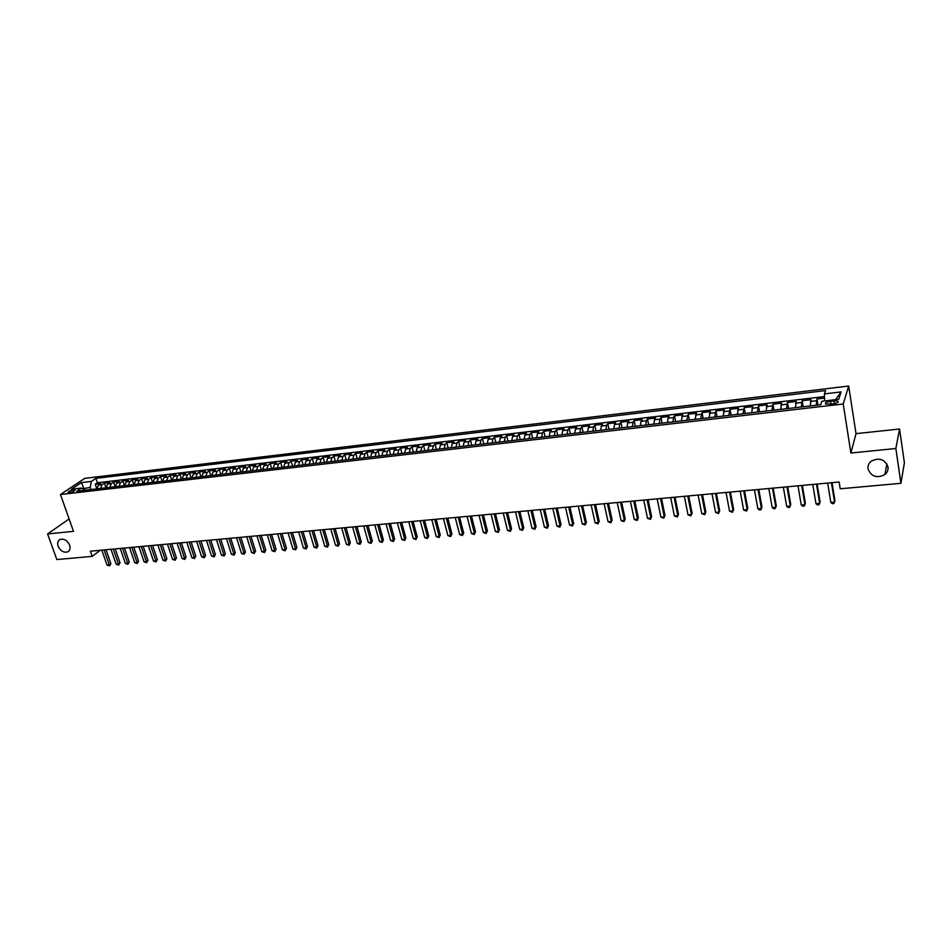 <?xml version="1.0" encoding="UTF-8"?>
<svg xmlns="http://www.w3.org/2000/svg" width="952" height="952" viewBox="0 0 952 952"><rect width="100%" height="100%" fill="white"/><g stroke="black" fill="none" stroke-linecap="round" stroke-linejoin="round"><path stroke-width="1.43" d="M69.615 545.139C70.579 548.328 69.936 550.565 67.699 551.862C63.677 552.898 60.488 551.018 58.12 546.234C57.144 543.033 57.786 540.772 60.059 539.475C64.082 538.463 67.271 540.355 69.615 545.139M888.002 466.98C888.347 470.002 887.288 472.549 884.824 474.608C876.804 478.535 871.199 476.631 868.01 468.884C867.641 465.79 868.736 463.207 871.294 461.125C879.303 457.305 884.872 459.257 888.002 466.98M69.472 492.565C73.173 491.767 75.041 490.839 75.089 489.792L73.732 489.709C70.031 490.506 68.163 491.422 68.116 492.47L69.472 492.565M848.672 386.024L84.799 478.344L60.464 494.528L843.234 403.993L848.672 386.024L856.015 433.648L850.874 453.033L895.856 448.499L899.557 429.019L856.015 433.648M899.557 429.019L904.4 462.839L900.901 483.318L895.856 448.499M824.539 398.091L816.983 398.983L817.958 405.052M810.235 405.945L811.033 399.685L802.155 400.732L803.155 406.766M795.384 407.67L796.265 401.435L787.471 402.47L788.494 408.479M780.676 409.384L781.64 403.16L772.917 404.195L773.952 410.169M766.098 411.074L767.133 404.874L758.482 405.897L759.541 411.835M751.64 412.763L752.746 406.575L744.19 407.587L745.249 413.501M737.312 414.429L738.502 408.253L730.005 409.253L731.088 415.143M723.115 416.072L724.377 409.919L715.952 410.919L717.058 416.774M709.038 417.714L710.37 411.573L702.029 412.561L703.135 418.392M695.079 419.332L696.483 413.216L688.213 414.191L689.343 419.999M681.251 420.939L682.727 414.846L674.528 415.81L675.67 421.593M667.542 422.533L668.018 418.178L669.077 416.452L660.95 417.416L662.104 423.164M653.941 424.116L654.452 419.772L655.559 418.047L647.491 418.999L648.657 424.723M640.458 425.675L641.005 421.355L642.148 419.63L634.151 420.582L635.329 426.282M627.094 427.234L627.677 422.926L628.844 421.2L620.918 422.141L622.12 427.817M613.85 428.769L614.457 424.485L615.658 422.759L607.804 423.688L609.006 429.34M600.712 430.304L601.343 426.02L602.58 424.306L594.786 425.223L596.011 430.851M587.682 431.815L588.336 427.555L589.621 425.841L581.886 426.746L583.124 432.339M574.77 433.315L575.448 429.066L576.757 427.353L569.094 428.257L570.343 433.826M561.954 434.802L562.668 430.566L564.012 428.864L556.408 429.757L557.67 435.302M549.256 436.278L549.982 432.065L551.363 430.352L543.83 431.244L545.091 436.766M536.654 437.742L537.416 433.541L538.82 431.839L531.347 432.72L532.632 438.217M524.159 439.193L524.945 435.005L526.385 433.303L518.971 434.183L520.256 439.645M511.76 440.633L512.581 436.456L514.044 434.755L506.69 435.623L507.999 441.073M499.479 442.061L500.312 437.908L501.811 436.206L494.516 437.063L495.825 442.49M487.281 443.489L488.138 439.336L489.673 437.634L482.438 438.491L483.759 443.894M475.191 444.893L476.071 440.752L477.63 439.062L470.455 439.907L471.787 445.286M463.196 446.286L464.1 442.156L465.695 440.467L458.567 441.312L459.911 446.666M451.296 447.666L452.224 443.561L453.842 441.871L446.774 442.704L448.142 448.035M439.491 449.035L440.443 444.941L442.085 443.263L435.088 444.084L436.444 449.392M427.793 450.403L428.757 446.321L430.435 444.632L423.473 445.453L424.854 450.736M416.179 451.748L417.166 447.678L418.868 446L411.966 446.809L413.358 452.081M404.648 453.092L405.659 449.035L407.385 447.357L400.542 448.166L401.934 453.402M393.224 454.413L394.247 450.367L395.996 448.701L389.213 449.499L390.618 454.723M381.871 455.734L382.93 451.7L384.703 450.034L377.968 450.832L379.384 456.02M370.625 457.043L371.697 453.021L373.493 451.355L366.817 452.152L368.234 457.317M359.451 458.34L360.546 454.33L362.379 452.676L355.739 453.45L357.167 458.602M348.373 459.626L349.491 455.639L351.336 453.973L344.755 454.747L346.195 459.887M337.377 460.911L338.507 456.924L340.388 455.27L333.854 456.044L335.306 461.149M326.476 462.172L327.619 458.209L329.523 456.555L323.037 457.317L324.489 462.398M315.647 463.434L316.814 459.483L318.73 457.829L312.304 458.578L313.767 463.648M304.902 464.683L306.092 460.744L308.031 459.09L301.653 459.84L303.117 464.885M294.251 465.921L295.453 461.994L297.417 460.34L291.074 461.089L292.561 466.111M283.66 467.146L284.886 463.231L286.873 461.589L280.59 462.327L282.066 467.337M273.164 468.372L274.402 464.469L276.413 462.827L270.166 463.565L271.665 468.539M262.74 469.586L264.001 465.683L266.024 464.052L259.837 464.778L261.336 469.741M252.399 470.788L253.672 466.908L255.719 465.266L249.579 465.992L251.078 470.931M242.141 471.978L243.426 468.11L245.497 466.468L239.392 467.194L240.904 472.121M231.955 473.156L233.252 469.3L235.334 467.67L229.289 468.384L230.8 473.299M221.84 474.334L223.161 470.49L225.267 468.86L219.246 469.574L220.781 474.453M211.796 475.5L213.129 471.668L215.259 470.038L209.297 470.752L210.82 475.619M201.836 476.654L203.181 472.835L205.323 471.216L199.408 471.918L200.943 476.762M191.947 477.809L193.304 474.001L195.469 472.382L189.591 473.073L191.138 477.904M182.13 478.951L183.498 475.155L185.688 473.537L179.845 474.227L181.392 479.034M172.371 480.082L173.764 476.297L175.965 474.679L170.17 475.369L171.729 480.153M162.697 481.212L164.101 477.44L166.326 475.822L160.567 476.5L162.137 481.272M153.094 482.331L154.51 478.558L156.747 476.952L151.035 477.63L152.606 482.378M143.55 483.438L144.99 479.677L147.239 478.071L141.574 478.749L143.145 483.485M134.089 484.532L135.529 480.796L137.802 479.189L132.173 479.856L133.744 484.568M124.688 485.627L126.14 481.902L128.425 480.296L122.844 480.962L124.426 485.663M115.347 486.71L116.822 482.997L119.119 481.391L113.574 482.057L115.168 486.734M106.088 487.793L107.564 484.08L109.885 482.485L104.375 483.14L105.969 487.805M900.901 483.318L840.211 488.792L839.128 482.021L90.392 551.196L92.201 556.373L100.246 550.292M833.916 400.851L830.549 401.256C826.407 401.982 824.777 402.91 825.646 404.029L832.929 403.934C837.082 403.208 838.712 402.279 837.843 401.161L833.916 400.851L834.368 403.696M85.073 490.232L81.467 488.067L76.838 491.184L820.683 404.731L821.873 401.268L838.712 399.293L841.032 391.927L824.408 393.902L825.562 390.582L95.866 478.38L91.38 481.403L90.25 487.353L82.764 488.84M81.467 488.067L71.4 489.245L81.384 482.593L91.38 481.403M816.209 405.255L816.983 398.983M824.491 396.567L97.378 482.771L95.236 484.223L96.842 488.864L98.377 485.163L102.042 484.735L104.375 483.14M98.377 485.163L100.71 483.568L95.236 484.223M109.777 487.364L111.265 483.652L113.574 482.057M119.071 486.282L120.547 482.557L122.844 480.962M128.437 485.187L129.888 481.462L132.173 479.856M137.861 484.092L139.313 480.355L141.574 478.749M147.358 482.985L148.786 479.237L151.035 477.63M156.925 481.879L158.341 478.106L160.567 476.5M166.564 480.76L167.969 476.976L170.17 475.369M176.263 479.63L177.655 475.845L179.845 474.227M186.045 478.499L187.413 474.691L189.591 473.073M195.886 477.357L197.242 473.537L199.408 471.918M205.81 476.202L207.155 472.37L209.297 470.752M215.806 475.036L217.127 471.204L219.246 469.574M225.874 473.87L227.183 470.014L229.289 468.384M236.013 472.692L237.31 468.824L239.392 467.194M246.235 471.502L247.52 467.622L249.579 465.992M256.528 470.3L257.79 466.42L259.837 464.778M266.905 469.098L268.155 465.195L270.166 463.565M277.353 467.884L278.591 463.969L280.59 462.327M287.885 466.658L289.099 462.731L291.074 461.089M298.5 465.421L299.701 461.494L301.653 459.84M309.198 464.183L310.376 460.232L312.304 458.578M319.967 462.934L321.133 458.971L323.037 457.317M330.832 461.672L331.974 457.698L333.854 456.044M341.768 460.399L342.898 456.413L344.755 454.747M352.799 459.114L353.906 455.115L355.739 453.45M363.914 457.817L364.997 453.818L366.817 452.152M375.112 456.52L376.183 452.498L377.968 450.832M386.405 455.211L387.452 451.177L389.213 449.499M397.781 453.89L398.805 449.832L400.542 448.166M409.253 452.557L410.252 448.487L411.966 446.809M420.808 451.212L421.795 447.131L423.473 445.453M432.458 449.856L433.422 445.762L435.088 444.084M444.203 448.487L445.143 444.394L446.774 442.704M456.044 447.119L456.96 443.001L458.567 441.312M467.979 445.726L468.872 441.597L470.455 439.907M480.022 444.334L480.891 440.181L482.438 438.491M492.148 442.918L492.993 438.765L494.516 437.063M504.382 441.502L505.203 437.325L506.69 435.623M516.71 440.062L517.507 435.885L518.971 434.183M529.145 438.622L529.919 434.421L531.347 432.72M541.676 437.158L542.426 432.946L543.83 431.244M554.326 435.695L555.04 431.47L556.408 429.757M567.071 434.207L567.761 429.971L569.094 428.257M579.923 432.72L580.589 428.459L581.886 426.746M592.882 431.208L593.524 426.936L594.786 425.223M605.948 429.685L606.567 425.413L607.804 423.688M619.133 428.162L619.728 423.866L620.918 422.141M632.437 426.615L632.997 422.295L634.151 420.582M645.837 425.056L646.372 420.724L647.491 418.999M659.367 423.485L659.867 419.142L660.95 417.416M673.004 421.903L673.481 417.535L674.528 415.81M686.773 420.296L688.213 414.191M700.648 418.69L702.029 412.561M714.654 417.059L715.952 410.919M728.78 415.417L730.005 409.253M743.024 413.763L744.19 407.587M757.399 412.085L758.482 405.897M771.905 410.407L772.917 404.195M786.542 408.705L787.471 402.47M801.31 406.98L802.155 400.732M69.103 518.959L47.6 533.953L56.834 559.562L92.201 556.373M47.6 533.953L73.494 531.347L60.464 494.528M850.874 453.033L843.234 403.993M84.49 489.875L81.384 482.593M90.999 489.542L90.25 487.353M824.622 400.947L824.408 393.902M100.555 488.435L102.042 484.735M97.378 482.771L95.866 478.38M835.523 399.673L841.032 391.927M831.429 482.723L834.583 502.156L830.846 502.477L827.681 483.069M832.036 482.676L834.963 500.728L833.857 503.548L832.357 503.679L830.846 502.477M816.483 484.104L819.684 503.441L815.983 503.763L812.77 484.449M817.125 484.044L820.1 502.025L818.982 504.834L817.506 504.953L815.983 503.763M801.667 485.472L804.928 504.715L801.263 505.036L797.99 485.817M802.346 485.413L805.38 503.299L804.25 506.095L802.786 506.226L801.263 505.036M786.983 486.829L790.303 505.988L786.661 506.297L783.341 487.174M787.697 486.769L790.779 504.572L789.648 507.356L788.197 507.475L786.661 506.297M772.441 488.174L775.809 507.237L772.203 507.547L768.823 488.507M773.179 488.114L776.308 505.821L775.178 508.606L773.738 508.725L772.203 507.547M758.018 489.507L761.433 508.475L757.863 508.784L754.424 489.84M758.792 489.435L761.969 507.071L760.827 509.832L759.398 509.963L757.863 508.784M743.714 490.827L747.189 509.713L743.643 510.022L740.156 491.161M744.523 490.756L747.76 508.308L746.606 511.057L743.643 510.022M729.541 492.136L733.064 510.926L729.553 511.236L726.019 492.47M730.386 492.065L733.659 509.534L732.504 512.271L729.553 511.236M733.659 509.534L732.504 512.271M715.499 493.433L719.069 512.14L715.595 512.438L712.001 493.767M716.368 493.362L719.688 510.748L718.534 513.473L715.595 512.438M719.688 510.748L718.534 513.473M701.576 494.731L705.194 513.342L701.743 513.64L698.113 495.04M702.481 494.647L705.848 511.95L704.682 514.675L701.743 513.64M705.848 511.95L704.682 514.675M687.76 496.004L691.438 514.532L688.01 514.83L684.333 496.313M688.701 495.909L692.116 513.14L690.938 515.853L688.01 514.83M692.116 513.14L690.938 515.853M674.076 497.265L677.8 515.71L674.409 516.008L670.672 497.575M675.039 497.182L678.502 514.318L677.324 517.019L674.409 516.008M678.502 514.318L677.324 517.019M660.509 498.515L664.27 516.876L660.914 517.174L657.13 498.836M661.509 498.432L664.996 515.496L663.818 518.185L660.914 517.174M664.996 515.496L663.818 518.185M647.051 499.764L650.859 518.043L647.527 518.328L643.707 500.074M648.074 499.669L651.62 516.662L650.43 519.34L647.527 518.328M651.62 516.662L650.43 519.34M633.711 500.99L637.566 519.185L634.258 519.471L630.402 501.299M634.77 500.895L638.352 517.817L637.15 520.482L634.258 519.471M638.352 517.817L637.15 520.482M620.49 502.216L624.381 520.327L621.109 520.613L617.193 502.525M621.573 502.12L625.19 518.959L623.988 521.613L621.109 520.613M625.19 518.959L623.988 521.613M607.376 503.43L611.315 521.458L608.066 521.744L604.115 503.727M608.483 503.322L612.136 520.09L610.934 522.743L608.066 521.744M612.136 520.09L610.934 522.743M594.369 504.631L598.344 522.577L595.131 522.862L591.132 504.929M595.5 504.524L599.201 521.22L597.987 523.85L595.131 522.862M599.201 521.22L597.987 523.85M581.47 505.821L585.492 523.695L582.291 523.969L578.269 506.119M582.624 505.714L586.361 522.327L585.159 524.957L582.291 523.969M586.361 522.327L585.159 524.957M568.677 507L572.747 524.79L569.57 525.064L565.5 507.297M569.867 506.892L573.639 523.433L572.426 526.051L569.57 525.064M573.639 523.433L572.426 526.051M555.992 508.178L560.097 525.885L556.956 526.159L552.838 508.463M557.206 508.059L561.014 524.528L559.8 527.134L556.956 526.159M561.014 524.528L559.8 527.134M543.413 509.344L547.555 526.968L544.437 527.241L540.284 509.629M544.651 509.225L548.495 525.623L547.269 528.217L544.437 527.241M548.495 525.623L547.269 528.217M530.942 510.486L535.119 528.051L532.025 528.312L527.836 510.784M532.204 510.379L536.083 526.694L534.857 529.288L532.025 528.312M536.083 526.694L534.857 529.288M518.566 511.629L522.779 529.11L519.721 529.383L515.496 511.914M519.851 511.522L523.767 527.765L522.529 530.347L519.721 529.383M523.767 527.765L522.529 530.347M506.297 512.771L510.546 530.169L507.499 530.442L503.239 513.045M507.606 512.652L511.545 528.836L510.308 531.394L507.499 530.442M511.545 528.836L510.308 531.394M494.124 513.89L498.408 531.228L495.385 531.49L491.089 514.175M495.457 513.771L499.431 529.883L498.193 532.442L495.385 531.49M499.431 529.883L498.193 532.442M482.045 515.008L486.365 532.263L483.378 532.525L479.046 515.282M483.402 514.889L487.412 530.93L486.174 533.477L483.378 532.525M487.412 530.93L486.174 533.477M470.074 516.115L474.429 533.298L471.454 533.548L467.087 516.389M471.442 515.984L475.488 531.966L474.239 534.5L471.454 533.548M475.488 531.966L474.239 534.5M458.186 517.21L462.577 534.322L459.626 534.572L455.234 517.483M459.578 517.079L463.66 532.989L462.41 535.524L459.626 534.572M463.66 532.989L462.41 535.524M446.405 518.304L450.82 535.333L447.904 535.595L443.465 518.578M447.821 518.174L451.926 534.012L450.665 536.535L447.904 535.595M451.926 534.012L450.665 536.535M434.707 519.387L439.158 536.345L436.266 536.595L431.803 519.649M436.147 519.245L440.276 535.024L439.027 537.535L436.266 536.595M440.276 535.024L439.027 537.535M423.104 520.458L427.591 537.345L424.711 537.594L420.225 520.72M424.568 520.316L428.733 536.024L427.472 538.534L424.711 537.594M428.733 536.024L427.472 538.534M411.597 521.517L416.119 538.344L413.263 538.582L408.741 521.779M413.073 521.387L417.273 537.023L416.012 539.51L413.263 538.582M417.273 537.023L416.012 539.51M400.185 522.577L404.731 539.32L401.899 539.57L397.341 522.838M401.685 522.434L405.897 538.011L404.636 540.498L401.899 539.57M405.897 538.011L404.636 540.498M388.856 523.624L393.426 540.296L390.618 540.546L386.036 523.886M390.368 523.481L394.616 538.987L393.354 541.462L390.618 540.546M394.616 538.987L393.354 541.462M377.611 524.659L382.216 541.271L379.432 541.51L374.814 524.921M379.146 524.516L383.418 539.962L382.157 542.426L379.432 541.51M383.418 539.962L382.157 542.426M366.46 525.694L371.09 542.235L368.317 542.473L363.688 525.944M368.007 525.54L372.315 540.926L371.042 543.39L368.317 542.473M372.315 540.926L371.042 543.39M355.393 526.706L360.046 543.187L357.309 543.425L352.633 526.968M356.964 526.563L361.296 541.89L360.011 544.33L357.309 543.425M361.296 541.89L360.011 544.33M344.41 527.729L349.098 544.139L346.373 544.365L341.673 527.979M346.004 527.575L350.348 542.842L349.075 545.282L346.373 544.365M350.348 542.842L349.075 545.282M333.509 528.729L338.222 545.079L335.52 545.306L330.796 528.979M335.116 528.586L339.495 543.782L338.222 546.21L335.52 545.306M339.495 543.782L338.222 546.21M322.692 529.728L327.44 546.008L324.751 546.246L320.003 529.978M324.323 529.586L328.726 544.711L327.44 547.138L324.751 546.246M328.726 544.711L327.44 547.138M311.97 530.728L316.73 546.936L314.065 547.162L309.293 530.966M313.613 530.573L318.039 545.651L316.754 548.054L314.065 547.162M318.039 545.651L316.754 548.054M301.32 531.704L306.104 547.852L303.462 548.078L298.666 531.954M302.974 531.549L307.425 546.567L306.139 548.971L303.462 548.078M307.425 546.567L306.139 548.971M290.741 532.68L295.56 548.768L292.942 548.995L288.111 532.93M292.419 532.525L296.893 547.483L295.608 549.875L292.942 548.995M296.893 547.483L295.608 549.875M280.257 533.655L285.1 549.673L282.494 549.899L277.651 533.893M281.947 533.501L286.445 548.388L285.148 550.78L282.494 549.899M286.445 548.388L285.148 550.78M269.844 534.619L274.712 550.565L272.117 550.792L267.25 534.857M271.558 534.453L276.068 549.292L274.771 551.672L272.117 550.792M276.068 549.292L274.771 551.672M259.515 535.571L264.394 551.458L261.836 551.684L256.945 535.809M261.241 535.417L265.775 550.185L264.394 551.458L264.477 552.565L261.836 551.684M265.775 550.185L264.477 552.565M249.257 536.523L254.16 552.338L251.614 552.565L246.699 536.75M250.995 536.357L255.552 551.077L254.16 552.338L254.255 553.433L251.614 552.565M255.552 551.077L254.255 553.433M239.071 537.463L244.01 553.219L241.475 553.445L236.536 537.69M240.832 537.297L245.414 551.958L244.01 553.219L244.105 554.314L241.475 553.445M245.414 551.958L244.105 554.314M228.968 538.392L233.918 554.1L231.407 554.314L226.457 538.63M230.741 538.225L235.334 552.826L233.918 554.1L234.037 555.183L231.407 554.314M235.334 552.826L234.037 555.183M218.936 539.32L223.91 554.957L221.423 555.171L216.437 539.546M220.721 539.153L225.338 553.695L223.91 554.957L224.041 556.039L221.423 555.171M225.338 553.695L224.041 556.039M208.976 540.236L213.974 555.825L211.499 556.028L206.501 540.474M210.785 540.07L215.414 554.564L213.974 555.825L214.117 556.896L211.499 556.028M215.414 554.564L214.117 556.896M199.099 541.153L204.109 556.67L201.657 556.884L196.636 541.379M200.908 540.986L205.572 555.421L204.109 556.67L204.263 557.741L201.657 556.884M205.572 555.421L204.263 557.741M189.281 542.057L194.315 557.515L191.887 557.729L186.842 542.283M191.114 541.89L195.791 556.265L194.315 557.515L194.482 558.586L191.887 557.729M195.791 556.265L194.482 558.586M179.547 542.961L184.593 558.36L182.177 558.574L177.12 543.187M181.38 542.795L186.08 557.11L184.593 558.36L184.771 559.419L182.177 558.574M186.08 557.11L184.771 559.419M169.873 543.854L174.942 559.193L172.55 559.407L167.469 544.08M171.729 543.687L176.441 557.943L174.942 559.193L175.12 560.252L172.55 559.407M176.441 557.943L175.12 560.252M160.269 544.734L165.362 560.026L162.982 560.228L157.877 544.96M162.137 544.568L166.874 558.776L165.362 560.026L165.553 561.073L162.982 560.228M166.874 558.776L165.553 561.073M150.737 545.615L155.854 560.847L153.486 561.049L148.369 545.841M152.618 545.448L157.366 559.609L155.854 560.847L156.057 561.894L153.486 561.049M157.366 559.609L156.057 561.894M141.277 546.496L146.406 561.668L144.049 561.87L138.921 546.71M143.169 546.317L147.929 560.43L146.406 561.668L146.62 562.703L144.049 561.87M147.929 560.43L146.62 562.703M131.876 547.364L137.029 562.477L134.696 562.68L129.543 547.578M133.78 547.186L138.564 561.24L137.029 562.477L137.243 563.513L134.696 562.68M138.564 561.24L137.243 563.513M122.546 548.221L127.711 563.275L125.402 563.477L120.226 548.435M124.474 548.043L129.258 562.049L127.711 563.275L127.949 564.31L125.402 563.477M129.258 562.049L127.949 564.31M113.288 549.078L118.464 564.084L116.168 564.274L110.979 549.292M115.216 548.899L120.023 562.846L118.464 564.084L118.703 565.107L116.168 564.274M120.023 562.846L118.703 565.107M104.089 549.935L109.29 564.869L107.005 565.072L101.804 550.137M106.029 549.756L110.86 563.643L109.29 564.869L109.539 565.893L107.005 565.072M110.86 563.643L109.539 565.893M810.39 401.447L816.352 400.744M107.564 484.08L111.265 483.652M116.822 482.997L120.547 482.557M126.14 481.902L129.888 481.462M135.529 480.796L139.313 480.355M144.99 479.677L148.786 479.237M154.51 478.558L158.341 478.106M164.101 477.44L167.969 476.976M173.764 476.297L177.655 475.845M183.498 475.155L187.413 474.691M193.304 474.001L197.242 473.537M203.181 472.835L207.155 472.37M213.129 471.668L217.127 471.204M223.161 470.49L227.183 470.014M233.252 469.3L237.31 468.824M243.426 468.11L247.52 467.622M253.672 466.908L257.79 466.42M264.001 465.683L268.155 465.195M274.402 464.469L278.591 463.969M284.886 463.231L289.099 462.731M295.453 461.994L299.701 461.494M306.092 460.744L310.376 460.232M316.814 459.483L321.133 458.971M327.619 458.209L331.974 457.698M338.507 456.924L342.898 456.413M349.491 455.639L353.906 455.115M360.546 454.33L364.997 453.818M371.697 453.021L376.183 452.498M382.93 451.7L387.452 451.177M394.247 450.367L398.805 449.832M405.659 449.035L410.252 448.487M417.166 447.678L421.795 447.131M428.757 446.321L433.422 445.762M440.443 444.941L445.143 444.394M452.224 443.561L456.96 443.001M464.1 442.156L468.872 441.597M476.071 440.752L480.891 440.181M488.138 439.336L492.993 438.765M500.312 437.908L505.203 437.325M512.581 436.456L517.507 435.885M524.945 435.005L529.919 434.421M537.416 433.541L542.426 432.946M549.982 432.065L555.04 431.47M562.668 430.566L567.761 429.971M575.448 429.066L580.589 428.459M588.336 427.555L593.524 426.936M601.343 426.02L606.567 425.413M614.457 424.485L619.728 423.866M627.677 422.926L632.997 422.295M641.005 421.355L646.372 420.724M654.452 419.772L659.867 419.142M668.018 418.178L673.481 417.535M681.703 416.571L687.213 415.929M695.507 414.953L701.065 414.298M709.43 413.311L715.035 412.656M723.472 411.657L729.125 411.002M737.645 409.991L743.345 409.324M751.937 408.313L757.685 407.635M766.348 406.623L772.155 405.933M780.902 404.909L786.757 404.219M795.586 403.184L801.489 402.494M831.001 404.16L830.549 401.256M67.699 551.862L68.889 550.994M884.824 474.608L886.943 464.005M837.998 402.172L837.843 401.161"/></g></svg>
